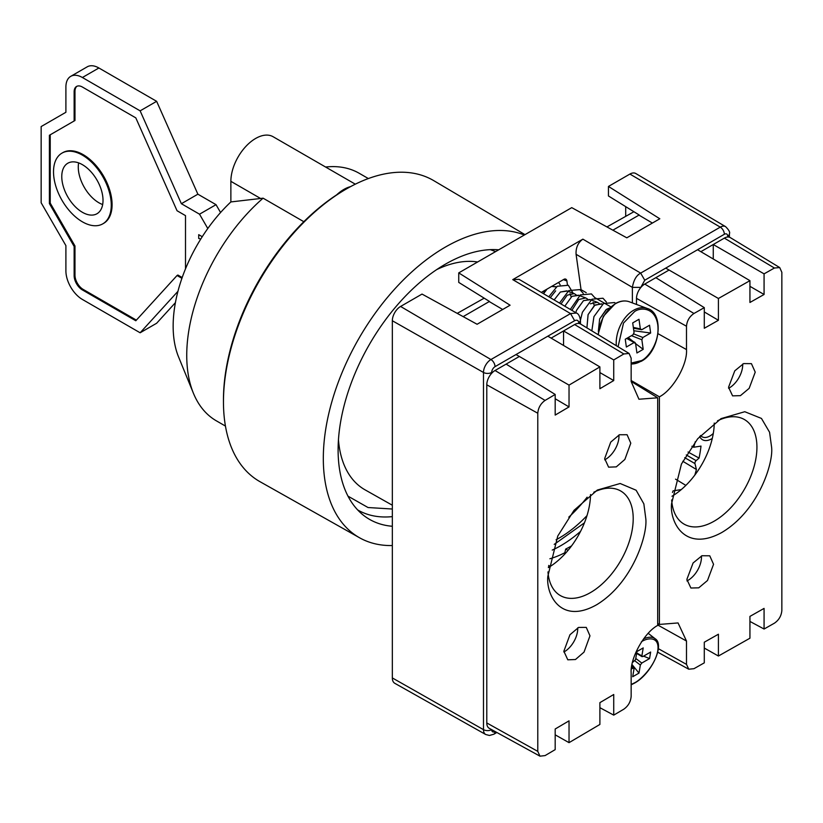 <?xml version="1.0" encoding="UTF-8"?>
<svg xmlns="http://www.w3.org/2000/svg" width="823" height="823" viewBox="0 0 823 823"><rect width="100%" height="100%" fill="white"/><g stroke="black" fill="none" stroke-linecap="round" stroke-linejoin="round"><path stroke-width="1.23" d="M82.393 212.293A29.165 16.841 60 0 1 63.34 186.595A29.165 16.841 60 0 1 67.815 163.221A29.165 16.841 60 0 1 82.393 164.662A29.165 16.841 60 0 1 101.445 190.36A29.165 16.841 60 0 1 96.98 213.733A29.165 16.841 60 0 1 82.393 212.293M102.669 204.546A29.165 16.841 60 0 1 98.894 202.767A29.165 16.841 60 0 1 78.617 162.892M102.813 223.835L103.636 223.362A40.831 23.569 -120 0 0 109.891 190.648A40.831 23.569 -120 0 0 83.216 154.662A40.831 23.569 -120 0 0 62.805 152.646L61.982 153.119A40.831 23.569 -120 0 0 55.717 185.833A40.831 23.569 -120 0 0 82.393 221.819A40.831 23.569 -120 0 0 102.813 223.835A40.831 23.569 -120 0 0 109.068 191.121A40.831 23.569 -120 0 0 82.393 155.136A40.831 23.569 -120 0 0 61.982 153.119M177.953 291.301L140.136 332.78L156.637 323.254L175.402 302.669M98.894 67.99A23.332 13.466 -120 0 0 87.228 66.828L70.727 76.354A23.332 13.466 60 0 1 82.393 77.506L140.136 110.848L156.637 101.322L98.894 67.99L82.393 77.506M220.564 212.529L216.027 204.67L197.88 194.187L156.637 101.322M140.136 332.78L82.393 299.449A23.332 13.466 60 0 1 65.902 270.87L65.902 245.624L41.15 202.767L41.15 126.567L65.902 112.278L65.902 87.032A23.332 13.466 60 0 1 70.727 76.354M140.136 110.848L181.379 203.713L197.88 194.187M181.379 203.713L199.526 214.196L216.027 204.67M181.914 278.318L177.048 275.51L135.805 320.754L82.393 289.922A11.666 6.738 60 0 1 74.142 275.633L74.142 246.447L49.401 203.579L49.401 135.27L74.142 120.981L74.142 91.795A11.666 6.738 60 0 1 76.56 86.456A11.666 6.738 60 0 1 82.393 87.032L135.805 117.874L177.048 210.739L185.504 215.626L185.504 268.823M200.781 239.03A174.99 101.023 180 0 0 198.713 238.485L198.713 234.678L202.242 236.715M207.797 228.516L199.526 214.196M76.992 86.24A11.666 6.738 -120 0 0 74.975 91.322L74.975 120.508L74.142 120.981M74.975 120.508L49.401 135.27M50.224 134.797L50.224 203.106L49.401 203.579M50.224 203.106L74.975 245.964L74.142 246.447M74.975 245.964L74.975 275.16A11.666 6.738 -120 0 0 83.216 289.439L136.371 320.126M182.192 277.526L177.871 275.036L177.048 275.51M368.354 178.56L359.24 173.303A142.904 82.506 120 0 0 325.589 167.028M355.299 184.177L273.123 136.731A34.998 20.205 120 0 0 255.624 138.47A34.998 20.205 120 0 0 230.872 181.327L230.872 201.933A116.64 67.342 120 0 0 173.149 326.103A116.64 67.342 120 0 0 178.57 356.956L193.395 393.199A142.904 82.506 120 0 0 216.336 420.82L225.451 426.077M336.597 194.897A34.998 20.205 -60 0 1 343.88 189.424A34.998 20.205 -60 0 1 350.536 186.636M230.872 181.327L260.593 198.487L263.093 198.178A142.904 82.506 120 0 0 186.739 355.402A142.904 82.506 120 0 0 193.395 393.199M260.593 198.487L230.872 201.933M303.831 221.706L263.093 198.178M495.631 251.581L490.302 249.647M392.334 545.546A172.573 99.634 -60 0 1 359.589 537.789A172.573 99.634 -60 0 1 323.316 458.473A172.573 99.634 -60 0 1 394.094 289.727A172.573 99.634 -60 0 1 524.333 235.008M524.992 234.637L433.793 180.669A173.797 100.344 120 0 0 347.419 188.364A173.797 100.344 120 0 0 223.465 401.83A173.797 100.344 120 0 0 223.465 403.054A173.797 100.344 120 0 0 259.996 481.692L359.589 537.789M347.419 188.364L345.753 189.3A171.482 99.007 120 0 0 223.455 399.927A171.482 99.007 120 0 0 223.455 401.14L223.465 403.054M392.334 526.267A151.658 87.557 -60 0 1 363.221 515.064A151.658 87.557 -60 0 1 338.109 449.934A151.658 87.557 -60 0 1 498.707 249.811M392.334 505.229L365.052 489.839A128.326 74.091 -60 0 1 338.459 439.811M552.233 550.083A111.403 64.317 120 0 0 560.833 545.659A111.403 64.317 120 0 0 580.554 531.37M347.985 496.146L368.035 507.534L392.334 509.015M436.746 269.563A128.326 74.091 -60 0 1 477.607 261.981M564.815 552.747A111.403 64.317 -60 0 1 549.887 558.766M584.433 522.852L554.218 544.373M712.296 438.412A18.085 10.442 -60 0 1 711.566 438.854A18.085 10.442 -60 0 1 699.704 436.437M700.558 435.49A15.74 9.084 120 0 0 702.019 436.746A15.74 9.084 120 0 0 709.92 435.984A15.74 9.084 120 0 0 713.294 433.433M571.584 545.865A104.994 60.614 120 0 1 570.925 546.256A104.994 60.614 120 0 1 565.689 549.064L568.055 550.361M504.88 364.826L519.354 356.472M551.143 338.119L564.784 330.239M654.604 278.39L669.068 270.037M700.857 251.684L714.498 243.803M695.25 441.756A34.998 20.205 -60 0 1 693.676 447.239L701.011 446.087A130.6 75.397 -60 0 1 699.077 458.092L688.049 452.022M682.812 461.281L696.412 469.491L694.951 463.575A2.284 1.317 -60 0 1 696.135 460.633L699.077 458.092M696.412 469.491A130.6 75.397 -60 0 1 694.818 475.097M681.279 489.582L673.111 490.858A104.994 60.614 -60 0 1 672.463 492.452M548.941 567.263A104.994 60.614 -60 0 1 548.468 566.749M548.653 565.452L550.289 566.409M565.689 549.064L564.413 554.476M675.549 479.14L685.847 485.385M693.676 447.239L691.876 446.272M578.764 323.449L578.764 323.089C578.507 320.353 577.129 319.561 574.639 320.703L495.035 366.657A4.722 2.726 120 0 0 491.701 372.438A5.833 3.364 180 0 1 483.482 372.459L392.334 320.744A11.666 6.738 120 0 1 400.585 306.454L422.024 294.078L477.093 324.262L510.085 305.21L458.74 272.886L458.74 282.402L489.469 301.434M727.686 237.003L727.686 236.191A4.722 2.726 120 0 0 724.353 234.267A5.833 3.364 -120 0 0 720.269 227.138A10.555 6.09 -60 0 1 725.567 226.634L635.768 173.509A11.666 6.738 120 0 0 629.904 174.065L608.454 186.44L659.809 218.774L626.807 237.816L571.748 207.643L458.74 272.886M392.334 320.744L392.334 677.936A11.666 6.738 120 0 0 394.783 683.296L485.704 734.497A10.555 6.09 -60 0 1 483.482 729.651A5.833 3.364 0 0 0 491.681 729.641A4.722 2.726 120 0 0 495.035 731.554L495.096 731.513M574.639 320.703L570.545 313.584L576.398 313.007L519.046 279.326L512.76 279.635L582.869 239.154C577.993 242.682 575.73 247.733 576.079 254.297L581.048 289.675L586.243 292.679M581.161 290.591L581.048 289.675M625.696 216.11L625.696 206.645M639.193 214.998L608.454 195.967L608.454 186.44M484.191 298.163L457.228 313.368M567.428 284.789L566.882 280.941A3.498 2.346 -69.5 0 0 565.638 279.09A3.498 2.346 -69.5 0 0 563.981 279.306L541.308 292.402M632.445 662.566L635.572 659.604L636.92 651.549L643.205 647.917L641.858 655.972L642.876 656.538L650.654 652.053L649.553 658.575L641.786 663.06L640.335 665.046L638.987 673.101L632.702 676.732L634.049 668.677L633.031 668.111L631.354 669.078M636.693 652.896L642.876 656.538M634.049 668.677L631.642 666.712M643.565 656.147L649.553 658.575M632.023 664.542L638.987 673.101M544.147 290.756L543.859 293.153M556.317 286.939L551.657 286.414M571.172 296.887L570.01 293.667M560.988 303.965L567.201 295.179L574.217 293.626L566.831 290.869L560.36 292.042L554.136 299.932L560.35 292.021L567.294 291.044M574.217 293.626L576.151 294.84M571.841 310.333L578.754 299.5L585.77 297.947L578.394 295.19L571.913 296.362L564.969 305.971L571.913 296.342L578.857 295.354M585.77 297.947L587.704 299.161M594.278 305.528L593.116 302.308M590.317 303.81L597.323 302.267L589.947 299.5L583.466 300.683L576.542 310.302L575.802 312.658L576.532 310.292L583.466 300.662L590.41 299.675M597.323 302.267L599.257 303.481M602.539 304.212L601.5 303.821L594.484 305.374L588.095 314.623L586.922 327.893M609.648 307.956L606.037 309.695L599.648 318.943L598.331 331.36M547.141 289.027L543.54 293.708L547.069 289.068M550.289 297.679L555.648 290.858M643.205 349.343L634.121 342.543L626.354 347.028L625.264 339.251L633.031 334.766L634.049 332.523L632.702 322.914L638.987 319.283L640.335 328.902L641.786 329.714L649.553 325.229L650.654 333.006L642.876 337.492L641.858 339.734L643.205 349.343L636.92 352.974L635.572 343.356L626.704 338.418M633.453 328.223L641.786 329.714M628.206 337.553L633.093 341.401M633.803 330.753L650.654 333.006M598.331 331.422L599.638 318.933L606.572 309.294L609.678 307.936M586.902 327.883L588.085 314.612L595.019 304.983L601.963 303.996M551.729 286.383L555.741 286.723M591.84 330.867L593.939 316.618L603.496 303.533L614.555 302.555L615.666 303.399M580.452 320.147L582.386 312.298L591.943 299.212L602.992 298.235L606.376 302.02M570.318 309.438L580.38 294.891L591.439 293.924L594.823 297.71M559.496 303.08L568.827 290.57L579.886 289.603L583.27 293.389M548.787 296.794L557.274 286.26L568.333 285.283L573.158 293.235M558.539 282.443L560.154 284.748M563.878 652.001A18.97 10.956 120 0 0 577.736 628.515A18.97 10.956 120 0 0 577.725 627.846M563.858 651.23L567.798 659.809L575.472 659.521L584.032 652.104L589.968 635.829L586.264 627.383L578.631 627.414L569.948 634.759L563.858 651.23M604.71 459.81A18.97 10.956 120 0 0 618.978 436.108A18.97 10.956 120 0 0 618.947 434.976M604.668 458.576L608.609 467.166L616.283 466.878L624.852 459.46L630.788 443.175L627.075 434.719L619.441 434.75L610.748 442.095L604.668 458.576M547.83 576.378C545.855 594.257 560.556 625.254 596.809 604.658C633.062 582.509 647.752 534.189 645.788 518.624L643.853 503.861L636.117 490.23L620.172 483.502L597.323 490.055L574.073 510.281L557.747 536.051L547.83 576.378M547.974 571.903A60.367 34.854 120 0 0 560.329 595.554A60.367 34.854 120 0 0 606.849 579.382A60.367 34.854 120 0 0 633.206 518.624A60.367 34.854 120 0 0 620.696 490.992A60.367 34.854 120 0 0 593.805 492.226M548.365 567.603A60.367 34.854 120 0 0 590.513 494.541M555.186 729.003L555.186 749.63L545.083 755.586L539.981 756.172L537.779 751.368L537.779 413.239C538.242 407.827 540.68 403.548 545.083 400.42L555.186 394.454L555.186 415.08L569.032 406.922L569.032 385.113L599.895 366.904L599.895 388.713L613.732 380.555L613.732 359.929L623.844 353.962L629.081 353.448L631.159 358.18L631.159 381.522L638.946 399.237L657.69 397.797L657.69 625.418C644.378 632.414 630.017 658.153 631.159 672.988L631.159 696.32C630.696 701.741 628.258 706.021 623.844 709.169L613.732 715.125L613.732 694.499L599.895 702.647L599.895 724.456L569.032 742.655L569.032 720.845L555.186 729.003M569.032 742.655L555.186 734.836M599.895 707.687L613.732 715.125M631.159 381.409L657.69 397.797M563.549 345.444L563.549 330.959L613.732 359.929M613.732 380.555L599.895 372.572M463.164 316.618L489.243 301.568L502.668 309.489M547.84 336.175L599.895 366.904M516.011 354.548L569.032 385.113M555.186 398.744L569.032 406.922M555.186 394.454L506.124 364.116L495.035 370.515L545.083 400.42M537.779 413.239L486.784 384.804L486.784 722.944L537.779 751.368M539.981 756.172L489.274 728.324A11.666 6.738 -60 0 1 486.784 722.944M486.784 384.804A11.666 6.738 -60 0 1 495.035 370.515M563.549 330.959L574.639 324.55A11.666 6.738 -60 0 1 580.544 324.015L629.081 353.448M728.592 388.302A18.97 10.956 120 0 0 742.716 364.671A18.97 10.956 120 0 0 742.706 364.023M755.226 372.15L751.43 363.653L743.642 363.591L734.774 370.834L728.561 387.232L732.583 395.863L740.422 395.657L749.156 388.353L755.226 372.15M686.938 580.904A18.97 10.956 120 0 0 701.474 557.078A18.97 10.956 120 0 0 701.433 555.978M713.551 564.3L709.765 555.803L701.968 555.741L693.089 562.983L686.876 579.392L690.898 588.023L698.748 587.828L707.482 580.513L713.551 564.3M771.593 447.187L769.567 432.24L761.46 418.434L744.784 411.716L721.051 418.619L697.709 438.731L681.434 464.059L671.558 503.748C669.552 521.607 684.561 552.778 721.576 532.625C758.6 510.908 773.599 462.773 771.593 447.187M671.671 499.931A60.367 34.854 120 0 0 684.067 524.117A60.367 34.854 120 0 0 730.587 507.945A60.367 34.854 120 0 0 756.934 447.187A60.367 34.854 120 0 0 744.434 419.555A60.367 34.854 120 0 0 717.502 420.81M764.073 294.48L764.073 273.853L774.402 268.02L779.731 267.578L781.85 272.32L781.85 610.46C781.377 615.861 778.897 620.11 774.402 623.186L764.073 629.029L764.073 608.403L749.938 616.396L749.938 638.206L718.417 656.024L718.417 634.224L704.293 642.207L704.293 662.844L693.964 668.688L688.748 669.212L686.495 664.377L686.495 641.035L678.059 622.939L659.398 624.431L659.398 396.82C672.998 389.979 687.658 364.414 686.495 349.569L686.495 326.237C686.968 320.816 689.458 316.567 693.964 313.481L704.293 307.637L704.293 328.264L718.417 320.281L718.417 298.482L749.938 280.664L749.938 302.473L764.073 294.48L749.938 286.322M764.073 273.853L713.263 244.513L713.263 259.008M749.938 280.664L697.565 249.729M652.382 223.054L638.967 215.122L612.878 230.183M718.417 298.482L665.725 268.113M718.417 320.281L704.293 311.948M686.495 326.237L636.498 298.358A11.666 6.738 -60 0 1 644.748 284.079L655.838 277.67L704.293 307.637M636.498 298.358L636.498 304.448M659.398 396.82L631.159 380.524M657.69 623.515L659.398 624.431M704.293 648.061L718.417 656.024M764.073 629.029L749.938 621.427M671.969 496.248A60.367 34.854 120 0 0 714.241 423.073M713.263 244.513L724.353 238.114A11.666 6.738 -60 0 1 730.258 237.58L779.731 267.578M633.916 211.727L606.942 226.932M74.975 91.322L74.142 91.795M74.975 275.16L74.142 275.633M83.216 289.439L82.393 289.922M568.786 517.142A103.245 59.606 120 0 0 587.138 497.174M357.666 509.931A149.416 86.271 120 0 0 392.334 516.618M586.994 515.63A103.245 59.606 -60 0 1 559.177 538.047A103.245 59.606 -60 0 1 556.081 539.754M724.353 234.267L644.748 280.221L640.623 287.731M491.701 372.438L491.701 373.251M495.035 731.554A5.833 3.364 60 0 1 493.821 734.229L496.845 732.48M512.76 279.635L570.545 313.584L490.94 359.538A10.555 6.09 -60 0 0 483.482 372.459L483.482 729.651L392.334 677.936M400.585 306.454L490.94 359.538A5.833 3.364 60 0 1 495.035 366.657M576.357 312.987C578.497 313.707 579.865 316.279 580.472 320.703L578.764 323.089M640.623 287.371L632.373 287.371L632.373 302.905M576.079 254.297L632.373 287.371C633.731 279.954 636.488 275.201 640.664 273.102L644.748 280.221M629.904 174.065L720.269 227.138L640.664 273.102L582.869 239.154M725.567 226.634C728.993 230.039 730.268 232.436 729.394 233.814A5.833 3.364 180 0 1 727.686 236.191M694.951 463.575L684.726 457.67M594.772 297.607L610.81 306.866M696.135 460.633L686.269 454.944M566.882 280.941L563.405 279.635M643.648 638.823A29.165 13.662 -52 0 1 655.098 638.71C665.231 644.563 651.219 674.325 634.286 683.234L631.159 684.808M641.395 641.796C647.32 637.63 660.025 635.86 657.752 650.89C654.943 666.249 640.171 680.333 634.523 682.853L631.159 684.51M634.924 660.89L640.335 665.046M641.786 663.06L635.768 658.441M640.726 361.348A29.165 19.505 -69.5 0 1 631.159 363.972M616.304 345.701A29.165 19.505 -69.5 0 1 633.566 310.302A29.165 19.505 -69.5 0 1 647.351 308.502L629.482 301.825A29.165 19.505 110.5 0 0 615.686 303.625A29.165 19.505 110.5 0 0 598.383 334.838M618.063 346.761L623.505 323.079L634.523 311.629C640.171 307.308 654.943 306.722 657.752 324.694C660.025 342.985 647.32 358.272 641.395 360.628L631.159 363.077M640.335 328.902L633.329 327.4M631.457 335.671L641.858 339.734M642.876 337.492L633.782 333.943M574.639 324.55L623.844 353.962M658.071 333.716L686.495 349.569M686.495 641.035L657.69 624.976M658.328 648.668L686.495 664.377M774.402 268.02L724.353 238.114M644.748 284.079L693.964 313.481M485.704 734.497L489.438 735.464L493.821 734.229M580.472 323.974L580.472 320.703M729.394 233.814L729.394 237.189M636.611 653.411L642.063 656.661M631.776 665.889L633.926 668.05M655.098 638.71L648.226 633.34M631.159 364.003L641.168 361.328C660.108 351.915 664.675 313.162 647.351 308.502M598.043 334.632L603.31 316.392L615.254 303.636C620.254 300.827 624.996 300.22 629.482 301.825M627.208 338.13L635.058 342.481M688.748 669.212L657.742 652.186"/></g></svg>
